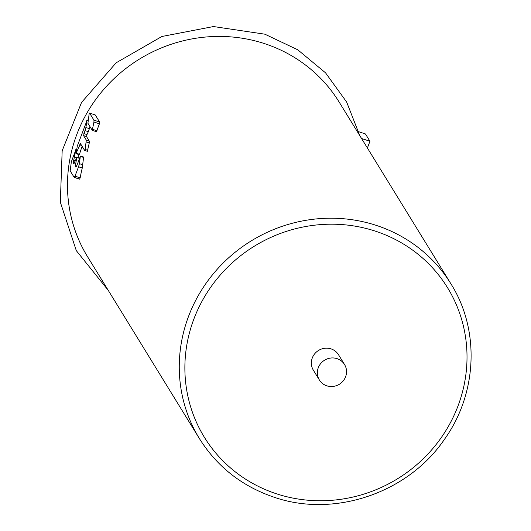 <?xml version="1.0" encoding="UTF-8"?>
<svg xmlns="http://www.w3.org/2000/svg" width="531" height="531" viewBox="0 0 531 531"><rect width="100%" height="100%" fill="white"/><g stroke="black" fill="none" stroke-linecap="round" stroke-linejoin="round"><path stroke-width="0.8" d="M344.526 364.505L338.519 354.741A14.768 14.125 148.4 0 0 324.7 348.283A14.768 14.125 148.4 0 0 312.294 357.954A14.768 14.125 148.4 0 0 313.37 370.213L319.37 379.97A14.768 14.125 148.4 0 0 333.189 386.435A14.768 14.125 148.4 0 0 345.601 376.758A14.768 14.125 148.4 0 0 344.526 364.505A14.768 14.125 148.4 0 0 330.7 358.047A14.768 14.125 148.4 0 0 318.295 367.717A14.768 14.125 148.4 0 0 319.37 379.97M199.417 438.606L87.622 256.818A147.658 141.273 -31.6 0 1 101.786 91.704A147.658 141.273 -31.6 0 1 264.956 43.754A147.658 141.273 -31.6 0 1 339.183 102.118L450.972 283.906A147.658 141.273 148.4 0 0 376.751 225.542A147.658 141.273 148.4 0 0 213.581 273.485A147.658 141.273 148.4 0 0 199.417 438.606C217.093 466.703 241.89 486.21 273.81 497.122C334.045 518.19 408.067 493.08 444.493 439.283C477.369 393.491 480.064 329.95 450.972 283.906M78.19 157.534L78.475 154.448M74.26 177.367L79.623 179.146L80.174 177.872A147.658 141.273 -31.6 0 1 82.259 168.015L83.593 157.362L80.287 156.545L76.716 165.944L75.853 167.106L75.561 164.783L76.796 157.395L74.579 162.473A1.719 0.392 108.3 0 1 73.776 163.681A1.719 0.392 108.3 0 1 73.716 163.628L73.205 162.805L75.88 149.762L71.353 161.729L70.165 170.876L74.181 177.374L79.643 179.186M84.681 150.412L87.356 151.302L89.261 142.978L89.294 141.107L86.513 136.58L86.958 134.608A147.658 141.273 -31.6 0 1 88.332 131.715L90.031 126.723M76.086 153.34L80.486 143.655L84.621 150.399L85.106 149.437L86.327 140.124L83.546 135.597L85.883 127.506L87.104 120.225L77.307 146.052L76.086 153.34L79.537 154.202A147.658 141.273 -31.6 0 1 82.132 146.337M92.294 130.341L96.469 131.721L99.397 123.829L99.609 122.017L95.288 114.981L89.606 113.096L89.122 114.059L87.92 123.278L92.241 130.321L93.954 122.03L93.927 120.132L89.58 113.076L95.215 114.955M361.545 138.485L369.948 141.266L367.392 147.996M358.744 131.728L365.447 133.951L369.948 141.266M76.643 150.021L75.528 149.928M79.61 158.324L76.444 157.554M74.121 177.321L74.99 176.159L78.548 166.787L79.418 163.681L80.287 156.545M88.04 120.53L86.752 120.384M84.621 150.399L87.376 151.322M92.241 130.321L96.509 131.748M276.107 493.671A142.739 136.56 148.4 0 0 457.921 406.188A142.739 136.56 148.4 0 0 375.782 231.284A142.739 136.56 148.4 0 0 193.968 318.773A142.739 136.56 148.4 0 0 276.107 493.671M76.424 157.621L74.659 157.037M75.276 160.634L73.789 160.143M75.03 161.285L73.543 160.793M74.274 163.156L73.205 162.805M76.982 165.254L75.561 164.783M76.252 166.893L75.581 166.674M82.823 164.809L79.418 163.681M82.259 168.015L78.548 166.787M80.174 177.872L74.99 176.159M89.493 128.701L85.883 127.506M88.332 131.715L85.013 130.613M86.958 134.608L83.885 133.586M86.513 136.58L83.546 135.597M89.294 141.107L86.327 140.124M89.261 142.978L86.354 142.016M87.841 150.339L85.106 149.437M81.601 145.474L79.617 144.817M99.609 122.017L93.927 120.132M99.397 123.829L93.954 122.03M97.12 130.812L92.726 129.358M108.224 290.324L76.298 250.625L60.328 202.185L62.167 150.764L81.548 102.423L116.143 62.804L161.889 36.486L213.469 26.55L264.869 34.19L297.745 49.781L325.556 72.853L346.657 102.045L359.779 135.624M76.696 149.715L75.853 149.437M80.068 158.158L76.769 157.07M83.573 157.037L80.612 156.054M79.232 154.7L76.119 153.665M88.086 120.232L87.077 119.893"/></g></svg>
